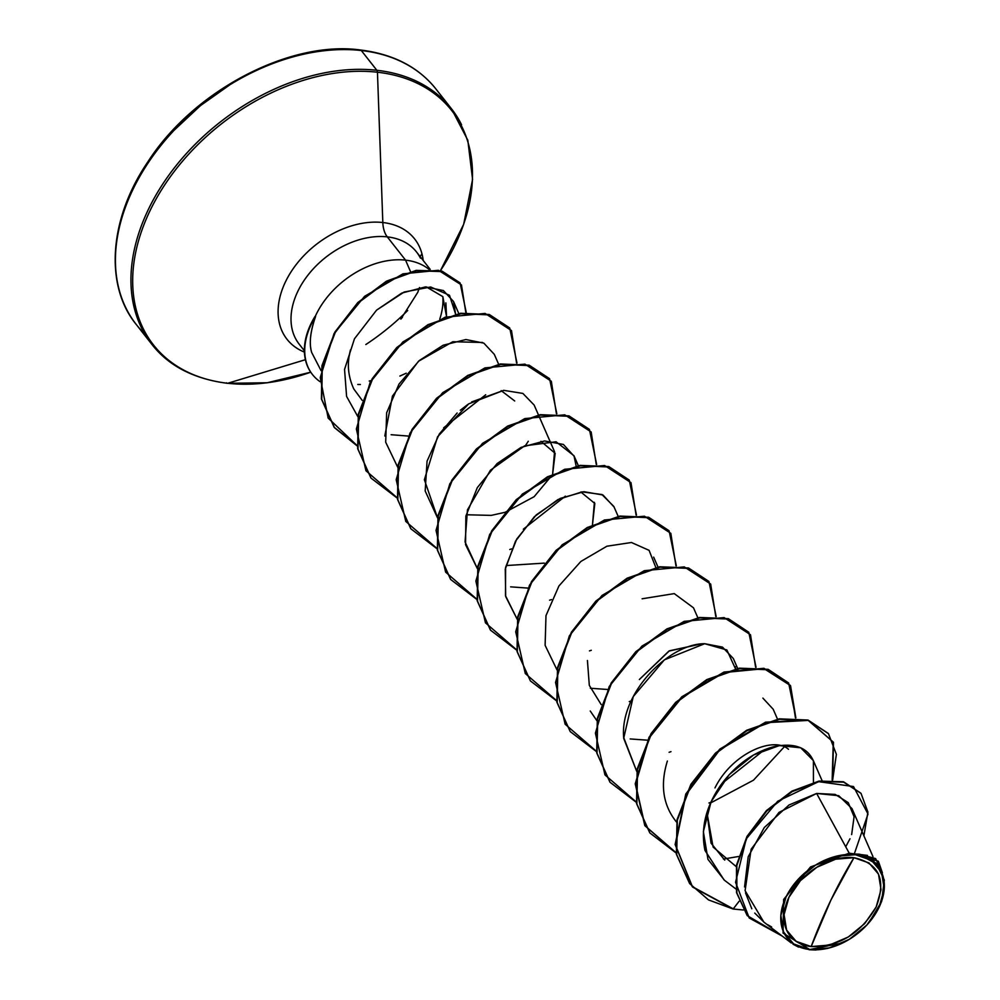 <?xml version="1.0" encoding="UTF-8"?>
<svg xmlns="http://www.w3.org/2000/svg" width="1000" height="1000" viewBox="0 0 1000 1000"><rect width="100%" height="100%" fill="white"/><g stroke="black" fill="none" stroke-linecap="round" stroke-linejoin="round"><path stroke-width="1.5" d="M811.162 946.575A54.212 37.675 -38.2 0 1 788.95 897.25A54.212 37.675 -38.2 0 1 853.95 857.688A403.537 237.013 -83.6 0 0 830.925 900.062A403.537 237.013 -83.6 0 0 811.162 946.575L830.925 900.062L853.95 857.688C879.163 863.275 886.562 879.725 876.15 907.013C860.575 933.725 838.913 946.912 811.162 946.575L829.475 945.062L848.263 937.013L864.65 923.65L876.15 907.013L881.025 889.625L878.512 874.15L869 862.938L853.95 857.688L835.638 859.2L816.85 867.25L800.462 880.612L788.95 897.25L784.087 914.625L786.6 930.113L796.1 941.325L811.162 946.575M872.975 856.6L851.975 808.6L838.763 795.713L816.637 793.45L849.225 853.2L855.35 854.038L849.225 853.2L810.562 866.9L783.65 899.412L783.05 933.1L809.737 949.538A57.825 40.188 -38.2 0 1 786.05 896.925A57.825 40.188 -38.2 0 1 855.375 854.712L855.35 854.038L855.375 854.712A57.825 40.188 -38.2 0 1 868.2 923.525A57.825 40.188 -38.2 0 1 844.912 941.825A57.825 40.188 -38.2 0 1 809.737 949.538L842.85 942.875M144.725 333.875A190.562 132.45 141.8 0 0 147.562 336.5A190.562 132.45 -38.2 0 1 126.2 308.575A190.562 132.45 -38.2 0 1 171.488 133.1A190.562 132.45 -38.2 0 1 361.312 50.525A3.025 1.775 -83.6 0 0 360.438 50A3.025 1.775 96.4 0 1 361.312 50.525A190.562 132.45 141.8 0 0 162.787 143.15A190.562 132.45 141.8 0 0 136.287 324.525C105.337 287.087 107.888 220.6 147.787 161.95C194.175 89.525 291.2 40.213 360.462 50C393.275 54.037 418.438 67.05 435.95 89.038A190.562 132.45 141.8 0 0 361.312 50.525L376.85 70.287L361.312 50.525A190.562 132.45 -38.2 0 1 435.8 88.837M152.062 344.6A190.562 132.45 -38.2 0 1 151.812 344.288A190.562 132.45 -38.2 0 1 178.312 162.913A190.562 132.45 -38.2 0 1 376.85 70.287A190.562 132.45 141.8 0 0 187.013 152.863A190.562 132.45 141.8 0 0 141.725 328.338M227.75 383.275A189.675 131.825 -38.2 0 1 150.037 210.675A189.675 131.825 -38.2 0 1 377.45 72.225A3.025 1.775 -83.6 0 0 376.85 70.287A3.025 1.775 96.4 0 1 377.45 72.225A189.675 131.825 141.8 0 0 150.037 210.675A189.675 131.825 141.8 0 0 227.75 383.275L305.4 359.7L227.75 383.275A189.675 131.825 141.8 0 0 310.725 372.188A189.675 131.825 -38.2 0 1 227.75 383.275A3.025 1.775 96.4 0 1 227.3 383.312A3.025 1.775 -83.6 0 0 227.75 383.275M226.45 382.788A3.025 1.775 -83.6 0 0 227.3 383.312L267.25 382.762L310.725 372.188M382.825 222.525L377.45 72.225L382.825 222.525A81.175 56.425 -38.2 0 1 423.2 260.462A81.175 56.425 -38.2 0 0 382.825 222.525A22.425 13.162 -83.6 0 0 387.287 236.875A22.425 13.162 96.4 0 1 382.825 222.525A81.175 56.425 -38.2 0 0 289.713 274.012A81.175 56.425 -38.2 0 0 304.413 352.1A81.175 56.425 -38.2 0 1 289.713 274.012A81.175 56.425 -38.2 0 1 382.825 222.525M420.45 258.188A74.612 51.85 141.8 0 0 387.287 236.875A74.612 51.85 141.8 0 0 309.55 273.137A74.612 51.85 141.8 0 0 299.175 344.15L304.387 350.775M311.675 352.463L321.05 370.6L311.675 352.463C309 343.25 310.3 331.275 315.575 316.5C310.275 331.788 308.975 343.775 311.675 352.463M315.1 316.775L315.1 316.775A74.612 51.85 -38.2 0 1 405.562 260.138A74.612 51.85 141.8 0 0 315.1 316.775L315.1 316.775M410.5 271.588L405.562 260.138L387.287 236.875L405.562 260.138A74.612 51.85 -38.2 0 1 428.95 269.312A74.612 51.85 141.8 0 0 405.562 260.138L410.5 271.588M349.3 355.662L350.538 349.775C346.825 363.075 347.912 376.138 353.8 388.963L362.175 400.35M724.75 860.125L711.038 843.138L706.938 812.537L713.112 847.075L736.225 866.637M714.963 787.925C731.975 753.45 773.413 735.8 788.487 749.287M639.35 679.525L668.9 651.087L700.4 644.1L669.4 650.812L639.35 679.525M601.188 704.575L589.312 685.362L587.425 660.5M594.388 502.362L592.463 524.875L594.825 503.475L580.837 492.013M544.3 563.125L507.188 565.487M538.675 415.425L554.55 451.675L552.625 474.188L555.163 453.338L540.962 441.312M552.263 474.938L534.163 496.675L505.375 512.15M491.238 515.388L504.462 512.438L491.238 515.388L467.362 514.788M501.188 390.625L514.7 400.975M399.875 376.062L406.238 373.2M455.5 315.825L455.6 314.738L455.5 315.825M455.625 314.225L453.512 301.488L443.4 290.55L425.425 286.913L401.788 293.075L376.55 310.163L404.137 292.038L430.675 286.988L449.5 295.287L455.625 314.225M443.663 427.8L485.7 394.775L443.663 427.8M498.65 364.275L494.3 354.35L483.837 343.137L465.9 339.538L443.125 345.238L419.325 360.525L399.012 384.062L386.65 412.775L385.688 442.2L397.688 467.2M525.55 445.462L528.288 441.287M538.488 414.975L534.138 405.05L522.875 393.425L503.75 390.35L471.675 401.925M468.038 404.312L460.312 410.225M457.15 413L439.312 434.012L427.062 461.138L425.175 490.988L437.525 517.9L424.387 479.712L437.575 436.788L468.7 403.862L503.75 390.35M523.337 529.188L565.375 496.163M576.163 466.1L573.975 455.737L556.062 441.788L524.65 445.825L490.438 470.2L467.463 509.875L465.062 541.938L477.362 568.587M510.637 586.85L527.962 588.1M618.162 516.362L613.812 506.438L601.95 494.525L582.075 491.875L558.025 499.513L534.362 516.712L515.55 541.112L505.262 569.125L505.688 596.55L517.2 619.288L505.475 595.638L505.6 567.362L516.788 538.975L536.337 514.837L560.237 498.4L583.913 491.7L603 495.025L614.087 507.05M697.837 617.75L693.5 607.825L674.25 593.612L642.125 598.787M590.237 711L596.875 720.675M737.675 668.45L733.325 658.512L722.475 647.1L704.7 643.713L726.875 649.975L735.512 668.875L735.387 666.688M704.7 643.713C668.988 643.462 619.888 693.112 623.65 737.4L636.712 771.375L623.688 738.325L633.25 696.587L664.375 659.85L704.7 643.713M723.612 782.2L764.587 749.625M777.513 719.15L773.175 709.225L762.875 698.1M667.375 761.025C660.037 784.812 662.962 805.013 676.162 821.612L676.55 822.062M813.438 782.325L813.4 760.85C807.362 747.387 794.325 742.625 774.3 746.55C753.25 752.163 735.288 765.175 720.4 785.612C705.638 807.125 700.5 828.725 704.975 850.425L724.1 879.975L735.888 888.962M849.225 853.2L816.637 793.45L779.013 812.387L751.125 849.25L745.088 890.662L763.838 922.075L791.3 943M879.925 867.975L881.988 871.85L879.15 865.362L858.85 854.35M867.95 857.362L874.013 861.263M835.4 946.062L827.087 948.538M816 950L809.087 949.737M798.587 947.125L793.025 944.225M860.875 793.188L843.55 781.812L819.1 781.075L791.862 791.162L766.438 810.575L746.963 836.488L736.488 865.2L736.575 892.725L747.138 915.462L736.538 892.525L736.513 865.05L746.988 836.438L766.413 810.6L791.75 791.225L818.913 781.112L843.337 781.75L860.875 793.188M878.263 861.2L855.638 854.1L878.263 861.2M733.15 909.025L743.337 910L733.15 909.025L739.087 901.287L733.15 909.025L708.512 899.912L689.737 883.675L676.712 854.663L677.362 820.088L691.213 784.75L715.775 753.525L746.95 730.7L779.575 719.262L808.337 720.475L828.462 733.65L836.375 754.35L832.638 780.088L833.462 742.25L808.2 720.425L765.638 722.688L719.887 749.712L686.025 794.638L675.475 845.088L692.562 887.025L733.15 909.025M863.888 835.837L867.913 812.075L861.038 793.4L843.662 782.163L819.25 781.538L792.087 791.65L766.75 811.025L747.325 836.862L736.838 865.475L736.862 892.95L747.3 915.675L782.212 936.075L749.212 917.975L735.562 882.262L746.237 838.888L777.7 801.263L818.625 781.65L853.5 786.55L868 814.025L854.325 853.85M882.412 872.862L878.438 861.413L859.3 854.163L855.8 854.062L859.3 854.163L875.625 858.587L882.412 872.862M851.65 834.587L854.087 816.737L848.263 802.638L835.138 794.4L816.637 793.45L789.013 804.987L764.275 827.55L748.213 856.75L744.562 886.95M745.512 892.875L751.8 908.775M754.75 913.062L764.175 922.337M767.5 924.613L771.612 926.963M867.425 855.387L858.8 854.338L876.125 863.188L884.3 880.088L881.637 901.513L868.662 923M845.725 846.787L849.975 838.787M430.175 269.35L416.5 251.95A74.612 51.85 141.8 0 0 387.287 236.875A74.612 51.85 141.8 0 0 312.95 269.2A74.612 51.85 141.8 0 0 295.225 337.9M442.825 296.6A74.612 51.85 -38.2 0 1 439.738 319.2A74.612 51.85 141.8 0 0 442.825 296.6M371.125 380.6A74.612 51.85 -38.2 0 1 369.237 381.037A74.612 51.85 141.8 0 0 371.125 380.6M445.863 302.9L446.562 316.712L442.837 296.625L426.25 286.887M440.4 270.725A189.675 131.825 141.8 0 0 377.45 72.225A189.675 131.825 -38.2 0 1 446.4 261.15M402.425 317.288A81.175 56.425 -38.2 0 1 400.838 319.125L417.775 292.325L419.525 287.512M407.7 310.487A189.675 131.825 -38.2 0 1 365.825 344.55M461.562 124.738A190.562 132.45 141.8 0 0 376.85 70.287A190.562 132.45 -38.2 0 1 451.475 108.787L467.8 140.188L472.575 179.4L463.688 224.275L440.412 270.725M420.087 256.5A190.562 132.45 141.8 0 0 421.962 253.825M230.438 84.4L200.475 105.6L173.738 130.625M732.825 908.6L692.2 886.562L675.138 844.538L685.775 794.025L719.762 749.112L765.588 722.175L808.125 720.088L833.25 742.087L832.163 780.062M738.562 856.488L723.388 859.05M676.1 852.712L644.8 825.6L635.237 783.838L649.025 737.237L681.737 696.838L723.988 672.062L763.95 668.3L790.35 685.425L795.45 717.913M710.837 802.362L708.95 802.975M636.263 802.013L604.963 774.9L595.4 733.15L609.188 686.538L641.9 646.137L684.15 621.362L724.112 617.6L750.5 634.738L755.612 667.212M670.987 751.663L669.112 752.275M596.425 751.312L565.125 724.2L555.55 682.45L569.35 635.85L602.05 595.438L644.312 570.675L684.275 566.9L710.662 584.038L715.775 616.525M631.163 700.962L629.275 701.575M556.587 700.625L525.288 673.512L515.712 631.75L529.513 585.15L562.212 544.75L604.475 519.975L644.438 516.213L670.825 533.337L675.938 565.825M591.3 650.275L589.45 650.888M516.737 649.925L485.45 622.812L475.875 581.062L489.675 534.45L522.375 494.05L564.637 469.288L604.6 465.513L630.988 482.65L636.1 515.125M551.462 599.575L549.6 600.188M476.9 599.237L445.613 572.112L436.037 530.363L449.825 483.762L482.537 443.35L524.8 418.587L564.75 414.825L591.15 431.95L596.263 464.438M511.637 548.888L509.762 549.5M437.062 548.538L405.775 521.425L396.2 479.663L409.988 433.062L442.7 392.663L484.963 367.887L524.913 364.125L551.312 381.25L556.425 413.738M397.225 497.837L365.938 470.725L356.362 428.975L370.15 382.362L402.863 341.962L445.125 317.2L485.075 313.425L511.475 330.562L516.587 363.05M459.963 282.812L442.038 271.15L416.213 270.375L386.512 281.137L357.812 302.538L334.925 332.025L321.925 365.725L321.413 399.012L334.15 427.25L357.15 445.637L328.15 418.075L320.25 377.562L334.025 333.638L364.562 296.35L402.925 273.85L438.425 270.287L461.463 284.95L465.838 312.587M676.15 853.012L649.9 832.975L636.875 803.962L637.525 769.4L651.375 734.062L675.938 702.837L707.1 680.013L739.737 668.575L768.5 669.775L788.625 682.962L795.863 717.938L790.537 685.625L764.062 668.675L724.15 672.55L681.988 697.312L649.362 737.638L635.575 784.15L645.037 825.85L676.15 853.012M636.312 802.312L610.062 782.288L597.038 753.275L597.688 718.7L611.538 683.363L636.1 652.138L667.262 629.312L699.9 617.875L728.662 619.075L748.787 632.263L756.025 667.237M596.475 751.625L570.225 731.587L557.2 702.575L557.837 668.012L571.7 632.663L596.263 601.45L627.425 578.625L660.062 567.175L688.825 568.387L708.95 581.562L716.188 616.55M556.638 700.925L530.388 680.9L517.35 651.888L518 617.312L531.85 581.975L556.425 550.75L587.587 527.925L620.225 516.487L648.988 517.688L669.112 530.875L676.338 565.85M516.8 650.225L490.55 630.2L477.512 601.188L478.162 566.625L492.013 531.275L516.587 500.062L547.75 477.238L580.375 465.788L609.138 466.987L629.275 480.175L636.5 515.15M476.962 599.538L450.712 579.5L437.675 550.5L438.325 515.925L452.175 480.588L476.737 449.363L507.9 426.538L540.538 415.087L569.3 416.3L589.438 429.475L596.663 464.462M437.113 548.837L410.875 528.812L397.837 499.8L398.488 465.238L412.337 429.888L436.9 398.675L468.062 375.838L500.7 364.4L529.462 365.6L549.6 378.787L556.825 413.762M397.275 498.137L371.037 478.113L358 449.113L358.65 414.538L372.5 379.2L397.062 347.975L428.225 325.15L460.863 313.7L489.625 314.9L509.75 328.088L516.987 363.075M357.188 445.925L334.487 427.675L321.75 399.438L322.262 366.15L335.262 332.45L358.137 302.962L386.85 281.562L416.55 270.8L442.362 271.575L460.125 283.025L466.25 312.55M509.588 327.875L489.288 314.488L460.525 313.275L427.9 324.725L396.737 347.55L372.163 378.775L358.312 414.113L357.675 448.688L370.875 477.9M549.425 378.575L529.138 365.175L500.375 363.975L467.738 375.425L436.575 398.25L412 429.475L398.15 464.812L397.512 499.375L410.712 528.6M589.263 429.263L568.975 415.875L540.212 414.675L507.575 426.112L476.413 448.938L451.85 480.163L438 515.513L437.35 550.075L450.55 579.288M629.1 479.963L608.812 466.575L580.05 465.363L547.413 476.812L516.25 499.637L491.688 530.862L477.837 566.2L477.188 600.763L490.387 629.987M668.95 530.662L648.65 517.263L619.888 516.062L587.25 527.5L556.087 550.325L531.525 581.55L517.675 616.9L517.025 651.462L530.388 680.9M708.787 581.362L688.487 567.962L659.725 566.763L627.087 578.2L595.925 601.025L571.362 632.25L557.513 667.588L556.862 702.15L570.225 731.587M748.787 632.263L728.325 618.663L699.575 617.45L666.938 628.888L635.775 651.725L611.2 682.938L597.35 718.288L596.7 752.85L609.9 782.075M788.625 682.962L768.175 669.35L739.412 668.15L706.775 679.587L675.612 702.412L651.038 733.637L637.188 768.975L636.538 803.538L649.737 832.763M828.3 733.45L808.012 720.05L779.25 718.838L746.612 730.288L715.45 753.112L690.888 784.325L677.025 819.675L676.375 854.237L689.575 883.462M724.525 880.3L707.962 859.362L703.363 831.637L711.1 801.737L729.188 774.663L753.662 754.912L779.325 745.588L800.725 747.8L813.25 760.475M647.475 740.188L630.163 738.938M607.638 689.488L590.337 688.238M557.038 669.963L545.112 645.325L545.988 615.625L558.938 585.962L580.862 561.462L606.925 546.213L631.45 542.5L649.087 550.337L655.825 567.487M477.362 568.612L465.562 544.65L465.863 516.087L477.337 487.587L497.125 463.55L521.075 447.388L544.6 440.962L563.425 444.462L574.3 456.463M528.275 441.3L525.525 445.475M384.812 436L392.45 396.087L418.488 361.262L452.812 341.725L482.512 342.475M407.938 436.037L391.112 434.712M357.825 416.613L346.587 396.413L344.55 369.425L354.475 338.775L376.55 310.163M360.363 384.525L357.775 384.475M710.537 802.987L753.475 780.2L784.287 746.825M312.312 374.338A70.825 49.225 -38.2 0 1 314.938 316.575A70.825 49.225 141.8 0 0 312.15 374.125A70.825 49.225 141.8 0 0 312.312 374.338M320.037 381.662A70.825 49.225 -38.2 0 1 312.475 374.55A70.825 49.225 -38.2 0 1 315.575 316.5A70.825 49.225 141.8 0 0 320.037 381.662M855.375 854.712L871.438 860.325L881.575 872.288L884.25 888.8L879.062 907.337L866.787 925.088L849.3 939.338L829.275 947.925L809.737 949.538L793.675 943.938L783.538 931.975L780.85 915.462L786.05 896.925L798.312 879.175L815.8 864.925L835.837 856.338L855.375 854.712M136.287 324.525L151.812 344.288C168.538 365.863 193.7 378.875 227.3 383.312M822.062 780.612L813.012 759.912M658 567.062L653.65 557.125M578.325 465.662L573.975 455.737M458.812 313.575L453.512 301.488M435.95 89.038L451.475 108.787"/></g></svg>
